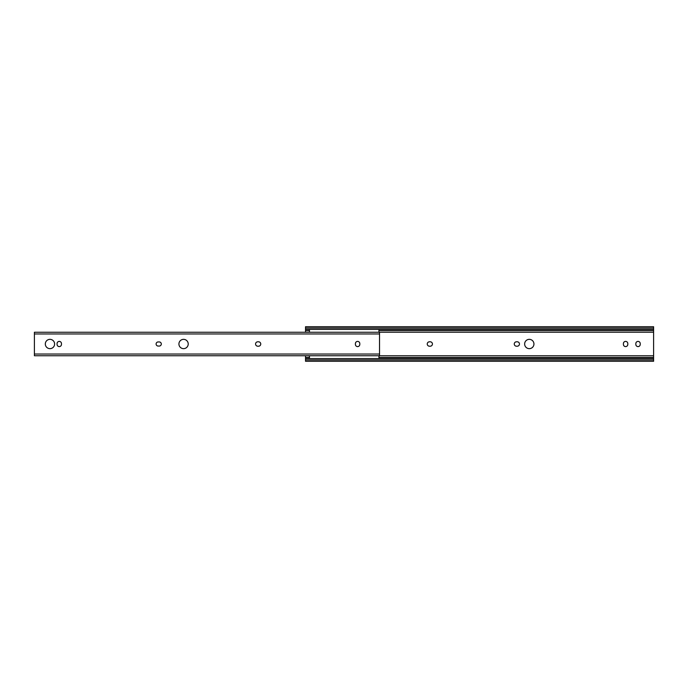 <?xml version="1.0" encoding="UTF-8"?>
<svg xmlns="http://www.w3.org/2000/svg" width="688" height="688" viewBox="0 0 688 688"><rect width="100%" height="100%" fill="white"/><g stroke="black" fill="none" stroke-linecap="round" stroke-linejoin="round"><path stroke-width="1.03" d="M529.287 339.347A4.653 4.653 -0 0 0 524.643 344A4.653 4.653 -0 0 0 529.287 348.653A4.653 4.653 -0 0 0 533.94 344A4.653 4.653 -0 0 0 529.287 339.347M627.809 343.604A2.202 2.202 -0 0 0 625.607 341.403A2.202 2.202 -0 0 0 623.405 343.604L623.405 344.396A2.202 2.202 -0 0 0 625.607 346.597A2.202 2.202 -0 0 0 627.809 344.396L627.809 343.604M640.236 343.604A2.202 2.202 -0 0 0 638.034 341.403A2.202 2.202 -0 0 0 635.832 343.604L635.832 344.396A2.202 2.202 -0 0 0 638.034 346.597A2.202 2.202 -0 0 0 640.236 344.396L640.236 343.604M516.464 341.798A2.202 2.202 -0 0 0 514.263 344A2.202 2.202 -0 0 0 516.464 346.202L517.247 346.202A2.202 2.202 -0 0 0 519.457 344A2.202 2.202 -0 0 0 517.247 341.798L516.464 341.798M429.45 341.798A2.202 2.202 -0 0 0 427.248 344A2.202 2.202 -0 0 0 429.45 346.202L430.232 346.202A2.202 2.202 -0 0 0 432.434 344A2.202 2.202 -0 0 0 430.232 341.798L429.45 341.798M305.532 355.748L309.445 355.782M378.942 355.782L653.6 355.782L653.6 361.277L305.532 361.277L305.532 359.953L653.6 359.953M305.532 328.047L653.6 328.047L653.6 326.723L305.532 326.723L305.532 329.414L653.6 329.414L653.6 355.782M305.532 329.414L305.532 332.252M305.532 355.782L305.532 359.953M305.532 358.586L653.6 358.586M305.532 357.468L309.445 357.468M378.942 357.468L653.6 357.468M653.6 328.047L653.6 329.414M178.923 344A4.653 4.653 0 0 0 183.576 348.653A4.653 4.653 0 0 0 188.22 344A4.653 4.653 0 0 0 183.576 339.347A4.653 4.653 0 0 0 178.923 344M161.302 344A2.055 2.055 0 0 0 159.246 341.945L158.171 341.945A2.055 2.055 0 0 0 156.116 344A2.055 2.055 0 0 0 158.171 346.055L159.246 346.055A2.055 2.055 0 0 0 161.302 344M260.752 344A2.202 2.202 0 0 0 258.55 341.798L257.768 341.798A2.202 2.202 0 0 0 255.566 344A2.202 2.202 0 0 0 257.768 346.202L258.55 346.202A2.202 2.202 0 0 0 260.752 344M45.313 344A4.653 4.653 0 0 0 49.966 348.653A4.653 4.653 0 0 0 54.61 344A4.653 4.653 0 0 0 49.966 339.347A4.653 4.653 0 0 0 45.313 344M378.942 329.414L378.942 332.252L379.535 332.252L379.535 355.748L378.942 355.748L378.942 358.586M309.445 358.586L309.445 355.748L34.4 355.748L34.4 332.252L309.445 332.252L309.445 329.414M359.807 343.604A2.202 2.202 0 0 0 357.605 341.403A2.202 2.202 0 0 0 355.404 343.604L355.404 344.396A2.202 2.202 0 0 0 357.605 346.597A2.202 2.202 0 0 0 359.807 344.396L359.807 343.604M61.464 343.604A2.202 2.202 0 0 0 59.263 341.403A2.202 2.202 0 0 0 57.061 343.604L57.061 344.396A2.202 2.202 0 0 0 59.263 346.597A2.202 2.202 0 0 0 61.464 344.396L61.464 343.604M305.532 332.218L309.445 332.218M378.942 332.218L653.6 332.218M305.532 330.584L309.445 330.584M378.942 330.584L653.6 330.584M379.535 333.964L34.4 333.964M379.535 354.036L34.4 354.036M379.535 332.252L34.4 332.252M379.535 355.748L34.4 355.748"/></g></svg>
